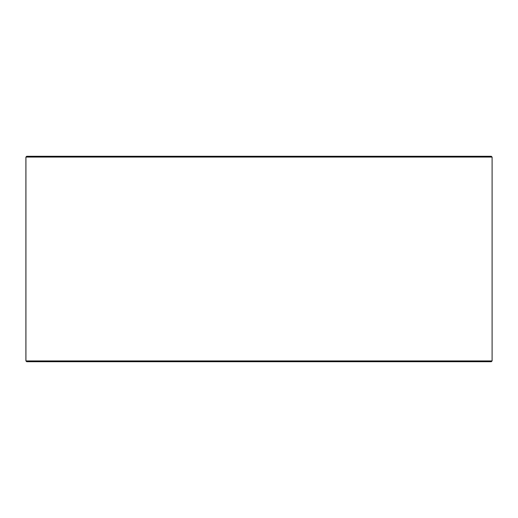 <?xml version="1.0" encoding="UTF-8"?>
<svg xmlns="http://www.w3.org/2000/svg" width="518" height="518" viewBox="0 0 518 518"><rect width="100%" height="100%" fill="white"/><g stroke="black" fill="none" stroke-linecap="round" stroke-linejoin="round"><path stroke-width="0.78" d="M25.932 360.929L26.722 361.719L25.9 360.929L25.9 157.071L26.69 156.281L491.31 156.281L492.1 157.071L25.932 157.071L25.932 360.929L492.1 360.929L492.1 157.071M26.722 156.281L25.932 157.071M26.722 361.719L491.31 361.719L492.1 360.929"/></g></svg>
